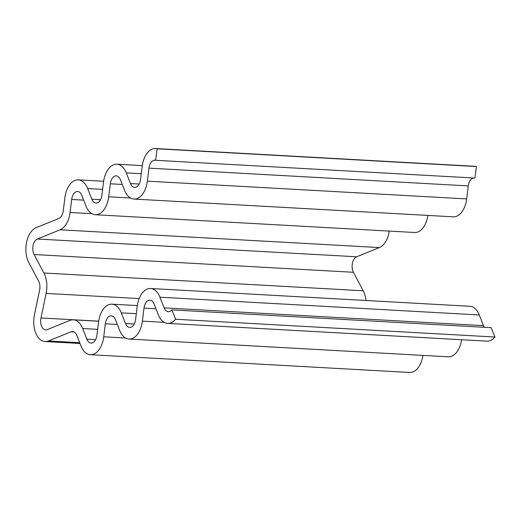 <?xml version="1.0" encoding="UTF-8"?>
<svg xmlns="http://www.w3.org/2000/svg" width="521" height="521" viewBox="0 0 521 521"><rect width="100%" height="100%" fill="white"/><g stroke="black" fill="none" stroke-linecap="round" stroke-linejoin="round"><path stroke-width="0.78" d="M96.958 335.088A9.339 5.529 93.2 0 1 91.012 343.052A9.339 5.529 93.2 0 1 86.851 339.191L82.67 328.523A21.009 12.439 -86.8 0 0 73.298 319.829A21.009 12.439 -86.8 0 0 69.918 320.415L47.183 329.63A9.339 5.529 93.2 0 1 45.679 329.891A9.339 5.529 93.2 0 1 40.983 317.953L46.128 293.401A21.009 12.439 -86.8 0 0 43.914 273.011L34.093 254.522A9.339 5.529 93.2 0 1 37.343 239.009L60.071 229.8A21.009 12.439 -86.8 0 0 70.061 212.47L71.67 199.458A9.339 5.529 93.2 0 1 77.616 191.5A9.339 5.529 93.2 0 1 81.777 195.362L85.958 206.029A21.009 12.439 -86.8 0 0 95.33 214.724A21.009 12.439 -86.8 0 0 108.707 196.808L110.315 183.796A9.339 5.529 93.2 0 1 116.255 175.838A9.339 5.529 93.2 0 1 120.423 179.699L124.604 190.367A21.009 12.439 -86.8 0 0 133.975 199.061A21.009 12.439 -86.8 0 0 147.345 181.145L148.954 168.133A9.339 5.529 93.2 0 1 154.9 160.175A9.339 5.529 93.2 0 1 155.597 160.292L157.114 148.778A21.009 12.439 -86.8 0 0 155.545 148.524A21.009 12.439 -86.8 0 0 142.174 166.433L140.566 179.445A9.339 5.529 93.2 0 1 134.62 187.404A9.339 5.529 93.2 0 1 130.458 183.542L126.277 172.881A21.009 12.439 -86.8 0 0 116.906 164.187A21.009 12.439 -86.8 0 0 103.529 182.096L101.921 195.108A9.339 5.529 93.2 0 1 95.981 203.066A9.339 5.529 93.2 0 1 91.813 199.204L87.632 188.543A21.009 12.439 -86.8 0 0 78.261 179.849A21.009 12.439 -86.8 0 0 64.891 197.759L63.282 210.771A9.339 5.529 93.2 0 1 58.84 218.468L36.112 227.684A21.009 12.439 -86.8 0 0 28.805 262.577L38.619 281.066A9.339 5.529 93.2 0 1 39.603 290.125L34.464 314.684A21.009 12.439 -86.8 0 0 45.034 341.542A21.009 12.439 -86.8 0 0 48.414 340.955L71.143 331.747A9.339 5.529 93.2 0 1 72.647 331.48A9.339 5.529 93.2 0 1 76.815 335.348L80.996 346.009A21.009 12.439 -86.8 0 0 90.367 354.703A21.009 12.439 -86.8 0 0 103.738 336.794L105.346 323.782A9.339 5.529 93.2 0 1 111.292 315.817A9.339 5.529 93.2 0 1 115.454 319.686L119.635 330.347A21.009 12.439 -86.8 0 0 129.006 339.041A21.009 12.439 -86.8 0 0 142.383 321.131L143.991 308.119A9.339 5.529 93.2 0 1 149.931 300.161A9.339 5.529 93.2 0 1 154.099 304.023L158.28 314.684A21.009 12.439 -86.8 0 0 167.651 323.378A21.009 12.439 -86.8 0 0 175.629 319.256L171.845 309.891A9.339 5.529 93.2 0 1 168.296 311.727A9.339 5.529 93.2 0 1 164.135 307.865L159.954 297.198A21.009 12.439 -86.8 0 0 150.582 288.504A21.009 12.439 -86.8 0 0 137.205 306.42L135.603 319.425A9.339 5.529 93.2 0 1 129.657 327.39A9.339 5.529 93.2 0 1 125.489 323.528L121.308 312.861A21.009 12.439 -86.8 0 0 111.937 304.166A21.009 12.439 -86.8 0 0 98.567 322.082L96.958 335.088M484.296 327.286A9.339 5.529 93.2 0 1 483.449 325.638L479.274 314.971A21.009 12.439 -86.8 0 0 469.903 306.276L150.582 288.504M167.651 323.378L486.966 341.151A21.009 12.439 -86.8 0 0 494.95 337.028L491.166 327.663L171.845 309.891M494.95 337.028L175.629 319.256M129.006 339.041L448.327 356.813A21.009 12.439 -86.8 0 0 461.586 339.738M90.367 354.703L409.682 372.476A21.009 12.439 -86.8 0 0 422.941 355.4M155.597 160.292L474.911 178.065L476.428 166.551A21.009 12.439 -86.8 0 0 474.865 166.297L155.545 148.524M476.428 166.551L157.114 148.778M133.975 199.061L453.29 216.834A21.009 12.439 -86.8 0 0 466.666 198.918L468.275 185.912A9.339 5.529 93.2 0 1 473.511 177.987M95.33 214.724L414.651 232.496A21.009 12.439 -86.8 0 0 427.91 215.42M366.002 300.493A21.009 12.439 -86.8 0 0 363.228 290.783L353.414 272.294A9.339 5.529 93.2 0 1 356.657 256.781L379.392 247.573A21.009 12.439 -86.8 0 0 389.265 231.083M95.584 339.672L86.851 339.191M136.307 313.694L121.308 312.861M134.223 324.01L125.489 323.528M479.274 314.971L159.954 297.198M483.449 325.638L164.135 307.865M155.968 308.784L143.991 308.119M164.213 322.343L142.383 321.131M117.323 324.446L105.346 323.782M125.574 338.005L103.738 336.794M74.112 331.91L71.143 331.747M79.693 342.701L48.414 340.955M102.63 189.377L87.632 188.543M100.546 199.693L91.813 199.204M141.276 173.714L126.277 172.881M139.192 184.03L130.458 183.542M468.275 185.912L148.954 168.133M466.666 198.918L147.345 181.145M122.285 184.467L110.315 183.796M130.537 198.026L108.707 196.808M83.647 200.129L71.67 199.458M91.898 213.688L70.061 212.47M379.392 247.573L60.071 229.8M356.657 256.781L37.343 239.009M353.414 272.294L34.093 254.522M363.228 290.783L43.914 273.011M139.172 298.579L46.128 293.401M98.69 321.164L40.983 317.953M97.668 329.357L82.67 328.523M137.323 305.58L111.937 304.166M80.006 343.489L45.034 341.542M103.646 181.262L78.261 179.849M142.285 165.6L116.906 164.187M98.677 321.242L73.298 319.829"/></g></svg>
